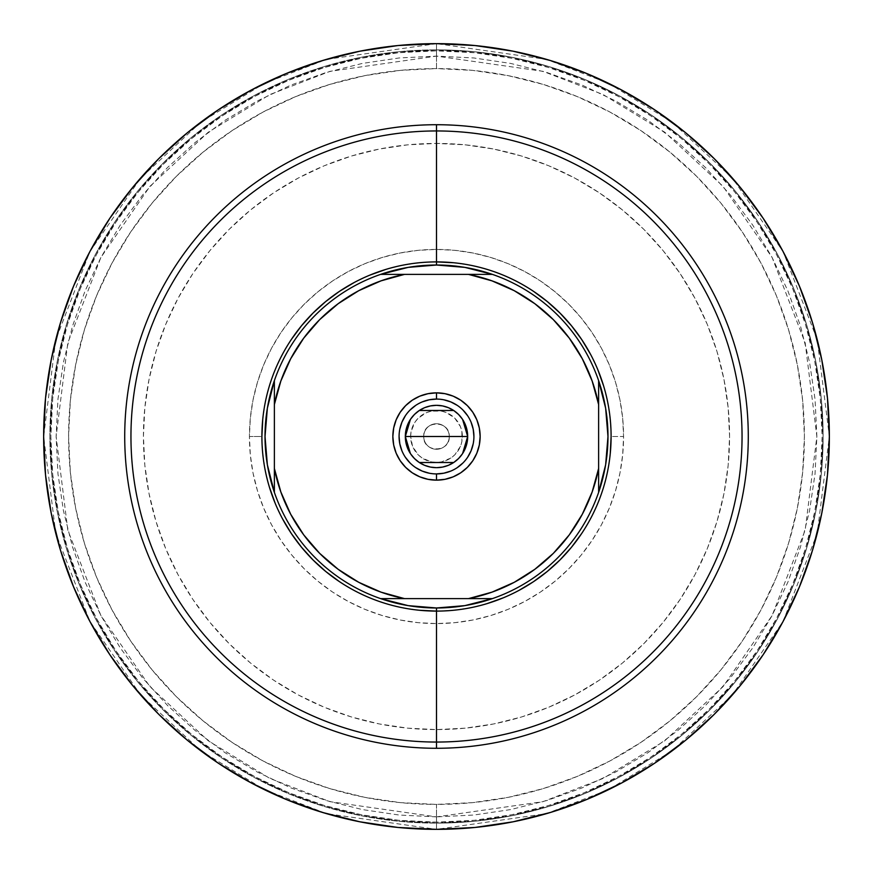 <?xml version="1.0" encoding="UTF-8"?>
<svg xmlns="http://www.w3.org/2000/svg" width="873" height="873" viewBox="0 0 873 873"><rect width="100%" height="100%" fill="white"/><g stroke="black" fill="none" stroke-linecap="round" stroke-linejoin="round"><path stroke-width="0.65" stroke-dasharray="4.37 3.27" d="M261.9 436.5A174.6 174.6 0 0 1 436.5 261.9A174.6 174.6 0 0 1 611.1 436.5L623.573 436.5A187.073 187.073 0 0 0 436.5 249.427A187.073 187.073 0 0 0 249.427 436.5L261.9 436.5A174.6 174.6 0 0 1 436.5 261.9A174.6 174.6 0 0 1 611.1 436.5A174.6 174.6 0 0 0 436.5 261.9A174.6 174.6 0 0 0 261.9 436.5A174.6 174.6 0 0 1 436.5 261.9A174.6 174.6 0 0 1 611.1 436.5A174.6 174.6 0 0 1 436.5 611.1A174.6 174.6 0 0 1 261.9 436.5A174.6 174.6 0 0 0 436.5 611.1A174.6 174.6 0 0 0 611.1 436.5A174.6 174.6 0 0 1 436.5 611.1A174.6 174.6 0 0 1 261.9 436.5L249.427 436.5L250.333 418.167L253.028 400.009L257.48 382.199L263.668 364.914L271.514 348.316L280.953 332.569L291.888 317.827L304.219 304.219L317.827 291.888L332.569 280.953L348.316 271.514L364.914 263.668L382.199 257.48L400.009 253.028L418.167 250.333L436.5 249.427L454.833 250.333L472.991 253.028L490.801 257.48L508.086 263.668L524.684 271.514L540.431 280.953L555.173 291.888L568.781 304.219L581.112 317.827L592.047 332.569L601.486 348.316L609.332 364.914L615.52 382.199L619.972 400.009L622.667 418.167L623.573 436.5L622.667 454.833L619.972 472.991L615.52 490.801L609.332 508.086L601.486 524.684L592.047 540.431L581.112 555.173L568.781 568.781L555.173 581.112L540.431 592.047L524.684 601.486L508.086 609.332L490.801 615.52L472.991 619.972L454.833 622.667L436.5 623.573L418.167 622.667L400.009 619.972L382.199 615.52L364.914 609.332L348.316 601.486L332.569 592.047L317.827 581.112L304.219 568.781L291.888 555.173L280.953 540.431L271.514 524.684L263.668 508.086L257.48 490.801L253.028 472.991L250.333 454.833L249.427 436.5A187.073 187.073 0 0 0 436.5 623.573A187.073 187.073 0 0 0 623.573 436.5L611.1 436.5A174.6 174.6 0 0 1 436.5 611.1A174.6 174.6 0 0 1 261.9 436.5L262.74 453.611L265.25 470.558L269.419 487.189M436.5 748.281A311.781 311.781 0 0 0 748.281 436.5A311.781 311.781 0 0 0 436.5 124.719A311.781 311.781 0 0 1 748.281 436.5A311.781 311.781 0 0 1 436.5 748.281L436.5 729.577A293.077 293.077 0 0 0 729.577 436.5A293.077 293.077 0 0 0 436.5 143.423L436.5 124.719L436.5 143.423L407.778 144.831L379.319 149.054L351.426 156.038L324.341 165.728L298.348 178.027L273.675 192.813L250.573 209.946L229.261 229.261L209.946 250.573L192.813 273.675L178.027 298.348L165.728 324.341L156.038 351.426L149.054 379.319L144.831 407.778L143.423 436.5L144.831 465.222L149.054 493.681L156.038 521.574L165.728 548.659L178.027 574.652L192.813 599.325L209.946 622.427L229.261 643.739L250.573 663.054L273.675 680.187L298.348 694.973L324.341 707.272L351.426 716.962L379.319 723.946L407.778 728.169L436.5 729.577L465.222 728.169L493.681 723.946L521.574 716.962L548.659 707.272L574.652 694.973L599.325 680.187L622.427 663.054L643.739 643.739L663.054 622.427L680.187 599.325L694.973 574.652L707.272 548.659L716.962 521.574L723.946 493.681L728.169 465.222L729.577 436.5L728.169 407.778L723.946 379.319L716.962 351.426L707.272 324.341L694.973 298.348L680.187 273.675L663.054 250.573L643.739 229.261L622.427 209.946L599.325 192.813L574.652 178.027L548.659 165.728L521.574 156.038L493.681 149.054L465.222 144.831L436.5 143.423A293.077 293.077 0 0 0 143.423 436.5A293.077 293.077 0 0 0 436.5 729.577L436.5 748.281A311.781 311.781 0 0 1 124.719 436.5A311.781 311.781 0 0 1 436.5 124.719A311.781 311.781 0 0 0 124.719 436.5A311.781 311.781 0 0 0 436.5 748.281M436.5 829.35A392.85 392.85 0 0 0 829.35 436.5A392.85 392.85 0 0 0 436.5 43.65A392.85 392.85 0 0 1 829.35 436.5A392.85 392.85 0 0 1 436.5 829.35A392.85 392.85 0 0 0 829.35 436.5A392.85 392.85 0 0 0 436.5 43.65A392.85 392.85 0 0 1 829.35 436.5A392.85 392.85 0 0 1 436.5 829.35A392.85 392.85 0 0 0 829.35 436.5A392.85 392.85 0 0 0 436.5 43.65A392.85 392.85 0 0 1 829.35 436.5A392.85 392.85 0 0 1 436.5 829.35L436.5 822.148A385.648 385.648 0 0 0 822.148 436.5A385.648 385.648 0 0 0 436.5 50.852L436.5 43.65L436.5 50.852L398.699 52.707L361.258 58.262L324.549 67.461L288.919 80.207L254.709 96.39L222.244 115.847L191.842 138.392L163.808 163.808L138.392 191.842L115.847 222.244L96.39 254.709L80.207 288.919L67.461 324.549L58.262 361.258L52.707 398.699L50.852 436.5L52.707 474.301L58.262 511.742L67.461 548.451L80.207 584.081L96.39 618.291L115.847 650.756L138.392 681.158L163.808 709.192L191.842 734.608L222.244 757.153L254.709 776.61L288.919 792.793L324.549 805.539L361.258 814.738L398.699 820.293L436.5 822.148L474.301 820.293L511.742 814.738L548.451 805.539L584.081 792.793L618.291 776.61L650.756 757.153L681.158 734.608L709.192 709.192L734.608 681.158L757.153 650.756L776.61 618.291L792.793 584.081L805.539 548.451L814.738 511.742L820.293 474.301L822.148 436.5L820.293 398.699L814.738 361.258L805.539 324.549L792.793 288.919L776.61 254.709L757.153 222.244L734.608 191.842L709.192 163.808L681.158 138.392L650.756 115.847L618.291 96.39L584.081 80.207L548.451 67.461L511.742 58.262L474.301 52.707L436.5 50.852A385.648 385.648 0 0 0 50.852 436.5A385.648 385.648 0 0 0 436.5 822.148L436.5 829.35A392.85 392.85 0 0 1 43.65 436.5A392.85 392.85 0 0 1 436.5 43.65A392.85 392.85 0 0 0 43.65 436.5A392.85 392.85 0 0 0 436.5 829.35A392.85 392.85 0 0 1 43.65 436.5A392.85 392.85 0 0 1 436.5 43.65L475.01 45.538L513.138 51.201L550.536 60.564L513.138 51.201L475.01 45.538L436.5 43.65L397.99 45.538L436.5 43.65A392.85 392.85 0 0 0 43.65 436.5A392.85 392.85 0 0 0 436.5 829.35L397.99 827.462L359.862 821.799L322.464 812.436L359.862 821.799L397.99 827.462L436.5 829.35L475.01 827.462L436.5 829.35A392.85 392.85 0 0 1 43.65 436.5A392.85 392.85 0 0 1 436.5 43.65L475.01 45.538L513.138 51.201L550.536 60.564L513.138 51.201L475.01 45.538L436.5 43.65L397.99 45.538L359.862 51.201L397.99 45.538L436.5 43.65A392.85 392.85 0 0 0 43.65 436.5A392.85 392.85 0 0 0 436.5 829.35L397.99 827.462L359.862 821.799L322.464 812.436L359.862 821.799L397.99 827.462L436.5 829.35L475.01 827.462L513.138 821.799L475.01 827.462L436.5 829.35L546.498 813.636L608.645 789.629L672.21 750.78L732.48 694.81L783.136 621.369L817.259 533.207L829.35 436.5L817.259 339.793L783.136 251.631L732.48 178.19L672.21 122.22L608.645 83.372L546.498 59.364L436.5 43.65L436.5 56.123L543.006 71.335L603.178 94.59L664.724 132.194L723.084 186.386L772.125 257.502L805.179 342.871L816.877 436.5L805.179 530.129L772.125 615.498L723.084 686.615L664.724 740.806L603.178 778.41L543.006 801.665L436.5 816.877L436.5 829.35A392.85 392.85 0 0 0 829.35 436.5A392.85 392.85 0 0 0 436.5 43.65A392.85 392.85 0 0 1 829.35 436.5A392.85 392.85 0 0 1 436.5 829.35L436.5 804.404A367.904 367.904 0 0 0 804.404 436.5A367.904 367.904 0 0 0 436.5 68.596L436.5 43.65A392.85 392.85 0 0 1 829.35 436.5A392.85 392.85 0 0 1 436.5 829.35A392.85 392.85 0 0 1 43.65 436.5A392.85 392.85 0 0 1 436.5 43.65L436.5 68.596L472.566 70.364L508.272 75.667L543.301 84.43L577.293 96.597L609.932 112.039L640.902 130.601L669.897 152.109L696.654 176.346L720.891 203.103L742.399 232.098L760.961 263.068L776.403 295.707L788.57 329.699L797.333 364.728L802.636 400.434L804.404 436.5L802.636 472.566L797.333 508.272L788.57 543.301L776.403 577.293L760.961 609.932L742.399 640.902L720.891 669.897L696.654 696.654L669.897 720.891L640.902 742.399L609.932 760.961L577.293 776.403L543.301 788.57L508.272 797.333L472.566 802.636L436.5 804.404L400.434 802.636L364.728 797.333L329.699 788.57L295.707 776.403L263.068 760.961L232.098 742.399L203.103 720.891L176.346 696.654L152.109 669.897L130.601 640.902L112.039 609.932L96.597 577.293L84.43 543.301L75.667 508.272L70.364 472.566L68.596 436.5L70.364 400.434L75.667 364.728L84.43 329.699L96.597 295.707L112.039 263.068L130.601 232.098L152.109 203.103L176.346 176.346L203.103 152.109L232.098 130.601L263.068 112.039L295.707 96.597L329.699 84.43L364.728 75.667L400.434 70.364L436.5 68.596A367.904 367.904 0 0 0 68.596 436.5A367.904 367.904 0 0 0 436.5 804.404L436.5 829.35A392.85 392.85 0 0 1 43.65 436.5A392.85 392.85 0 0 1 436.5 43.65A392.85 392.85 0 0 0 43.65 436.5A392.85 392.85 0 0 0 436.5 829.35L436.5 816.877L329.994 801.665L269.822 778.41L208.276 740.806L149.916 686.615L100.875 615.498L67.821 530.129L56.123 436.5L67.821 342.871L100.875 257.502L149.916 186.386L208.276 132.194L269.822 94.59L329.994 71.335L436.5 56.123L436.5 43.65L326.502 59.364L264.355 83.372L200.79 122.22L140.52 178.19L89.864 251.631L55.741 339.793L43.65 436.5L55.741 533.207L89.864 621.369L140.52 694.81L200.79 750.78L264.355 789.629L326.502 813.636L436.5 829.35M436.5 49.881A386.619 386.619 0 0 1 823.119 436.5A386.619 386.619 0 0 1 436.5 823.119A386.619 386.619 0 0 0 823.119 436.5A386.619 386.619 0 0 0 436.5 49.881A386.619 386.619 0 0 1 823.119 436.5A386.619 386.619 0 0 1 436.5 823.119A386.619 386.619 0 0 0 823.119 436.5A386.619 386.619 0 0 0 436.5 49.881L398.601 51.747L361.073 57.312L324.276 66.534L288.548 79.312L254.25 95.539L221.709 115.04L191.231 137.639L163.12 163.12L137.639 191.231L115.04 221.709L95.539 254.25L79.312 288.548L66.534 324.276L57.312 361.073L51.747 398.601L49.881 436.5L51.747 474.399L57.312 511.927L66.534 548.724L79.312 584.452L95.539 618.75L115.04 651.291L137.639 681.769L163.12 709.88L191.231 735.361L221.709 757.96L254.25 777.461L288.548 793.688L324.276 806.466L361.073 815.688L398.601 821.253L436.5 823.119L474.399 821.253L511.927 815.688L548.724 806.466L584.452 793.688L618.75 777.461L651.291 757.96L681.769 735.361L709.88 709.88L735.361 681.769L757.96 651.291L777.461 618.75L793.688 584.452L806.466 548.724L815.688 511.927L821.253 474.399L823.119 436.5L821.253 398.601L815.688 361.073L806.466 324.276L793.688 288.548L777.461 254.25L757.96 221.709L735.361 191.231L709.88 163.12L681.769 137.639L651.291 115.04L618.75 95.539L584.452 79.312L548.724 66.534L511.927 57.312L474.399 51.747L436.5 49.881A386.619 386.619 0 0 0 49.881 436.5A386.619 386.619 0 0 0 436.5 823.119A386.619 386.619 0 0 1 49.881 436.5A386.619 386.619 0 0 1 436.5 49.881L474.399 51.747L511.927 57.312L548.724 66.534L584.452 79.312L618.75 95.539L651.291 115.04L681.769 137.639L709.88 163.12L735.361 191.231L757.96 221.709L777.461 254.25L793.688 288.548L806.466 324.276L815.688 361.073L821.253 398.601L823.119 436.5L821.253 474.399L815.688 511.927L806.466 548.724L793.688 584.452L777.461 618.75L757.96 651.291L735.361 681.769L709.88 709.88L681.769 735.361L651.291 757.96L618.75 777.461L584.452 793.688L548.724 806.466L511.927 815.688L474.399 821.253L436.5 823.119L398.601 821.253L361.073 815.688L324.276 806.466L288.548 793.688L254.25 777.461L221.709 757.96L191.231 735.361L163.12 709.88L137.639 681.769L115.04 651.291L95.539 618.75L79.312 584.452L66.534 548.724L57.312 511.927L51.747 474.399L49.881 436.5L51.747 398.601L57.312 361.073L66.534 324.276L79.312 288.548L95.539 254.25L115.04 221.709L137.639 191.231L163.12 163.12L191.231 137.639L221.709 115.04L254.25 95.539L288.548 79.312L324.276 66.534L361.073 57.312L398.601 51.747L436.5 49.881L398.601 51.747L361.073 57.312L324.276 66.534L288.548 79.312L254.25 95.539L221.709 115.04L191.231 137.639L163.12 163.12L137.639 191.231L115.04 221.709L95.539 254.25L79.312 288.548L66.534 324.276L57.312 361.073L51.747 398.601L49.881 436.5L51.747 474.399L57.312 511.927L66.534 548.724L79.312 584.452L95.539 618.75L115.04 651.291L137.639 681.769L163.12 709.88L191.231 735.361L221.709 757.96L254.25 777.461L288.548 793.688L324.276 806.466L361.073 815.688L398.601 821.253L436.5 823.119L474.399 821.253L511.927 815.688L548.724 806.466L584.452 793.688L618.75 777.461L651.291 757.96L681.769 735.361L709.88 709.88L735.361 681.769L757.96 651.291L777.461 618.75L793.688 584.452L806.466 548.724L815.688 511.927L821.253 474.399L823.119 436.5L821.253 398.601L815.688 361.073L806.466 324.276L793.688 288.548L777.461 254.25L757.96 221.709L735.361 191.231L709.88 163.12L681.769 137.639L651.291 115.04L618.75 95.539L584.452 79.312L548.724 66.534L511.927 57.312L474.399 51.747L436.5 49.881A386.619 386.619 0 0 0 49.881 436.5A386.619 386.619 0 0 0 436.5 823.119A386.619 386.619 0 0 1 49.881 436.5A386.619 386.619 0 0 1 436.5 49.881L474.399 51.747L511.927 57.312L548.724 66.534L584.452 79.312L618.75 95.539L651.291 115.04L681.769 137.639L709.88 163.12L735.361 191.231L757.96 221.709L777.461 254.25L793.688 288.548L806.466 324.276L815.688 361.073L821.253 398.601L823.119 436.5L821.253 474.399L815.688 511.927L806.466 548.724L793.688 584.452L777.461 618.75L757.96 651.291L735.361 681.769L709.88 709.88L681.769 735.361L651.291 757.96L618.75 777.461L584.452 793.688L548.724 806.466L511.927 815.688L474.399 821.253L436.5 823.119L398.601 821.253L361.073 815.688L324.276 806.466L288.548 793.688L254.25 777.461L221.709 757.96L191.231 735.361L163.12 709.88L137.639 681.769L115.04 651.291L95.539 618.75L79.312 584.452L66.534 548.724L57.312 511.927L51.747 474.399L49.881 436.5L51.747 398.601L57.312 361.073L66.534 324.276L79.312 288.548L95.539 254.25L115.04 221.709L137.639 191.231L163.12 163.12L191.231 137.639L221.709 115.04L254.25 95.539L288.548 79.312L324.276 66.534L361.073 57.312L398.601 51.747L436.5 49.881M286.158 799.45L251.315 782.961L218.239 763.144L187.28 740.173L158.711 714.289L132.827 685.72L109.856 654.761L132.827 685.72L158.711 714.289L187.28 740.173L218.239 763.144L187.28 740.173L158.711 714.289L132.827 685.72L109.856 654.761L132.827 685.72L158.711 714.289L187.28 740.173L218.239 763.144L251.315 782.961L286.158 799.45L322.464 812.436L286.158 799.45L251.315 782.961L286.158 799.45M90.039 621.685L73.55 586.842L60.564 550.536L51.201 513.138L45.538 475.01L43.65 436.5L45.538 397.99L51.201 359.862L60.564 322.464L51.201 359.862L45.538 397.99L43.65 436.5L45.538 475.01L51.201 513.138L60.564 550.536L51.201 513.138L45.538 475.01L43.65 436.5L45.538 397.99L51.201 359.862L60.564 322.464L51.201 359.862L45.538 397.99L43.65 436.5L45.538 475.01L51.201 513.138L60.564 550.536L73.55 586.842L90.039 621.685L109.856 654.761L90.039 621.685L73.55 586.842L90.039 621.685M73.55 286.158L90.039 251.315L109.856 218.239L132.827 187.28L158.711 158.711L187.28 132.827L218.239 109.856L187.28 132.827L158.711 158.711L132.827 187.28L109.856 218.239L132.827 187.28L158.711 158.711L187.28 132.827L218.239 109.856L187.28 132.827L158.711 158.711L132.827 187.28L109.856 218.239L90.039 251.315L73.55 286.158L60.564 322.464L73.55 286.158L90.039 251.315L73.55 286.158M251.315 90.039L286.158 73.55L322.464 60.564L359.862 51.201L322.464 60.564L359.862 51.201L397.99 45.538L359.862 51.201L322.464 60.564L286.158 73.55L251.315 90.039L218.239 109.856L251.315 90.039L286.158 73.55L251.315 90.039M586.842 73.55L621.685 90.039L654.761 109.856L685.72 132.827L714.289 158.711L740.173 187.28L763.144 218.239L740.173 187.28L714.289 158.711L685.72 132.827L654.761 109.856L685.72 132.827L714.289 158.711L740.173 187.28L763.144 218.239L740.173 187.28L714.289 158.711L685.72 132.827L654.761 109.856L621.685 90.039L586.842 73.55L550.536 60.564L586.842 73.55L621.685 90.039L586.842 73.55M782.961 251.315L799.45 286.158L812.436 322.464L821.799 359.862L827.462 397.99L829.35 436.5L827.462 475.01L821.799 513.138L812.436 550.536L799.45 586.842L782.961 621.685L763.144 654.761L740.173 685.72L714.289 714.289L685.72 740.173L654.761 763.144L685.72 740.173L714.289 714.289L740.173 685.72L763.144 654.761L740.173 685.72L714.289 714.289L685.72 740.173L654.761 763.144L685.72 740.173L714.289 714.289L740.173 685.72L763.144 654.761L782.961 621.685L799.45 586.842L812.436 550.536L821.799 513.138L827.462 475.01L829.35 436.5L827.462 397.99L821.799 359.862L812.436 322.464L799.45 286.158L782.961 251.315L763.144 218.239L782.961 251.315L799.45 286.158L812.436 322.464L821.799 359.862L827.462 397.99L829.35 436.5L827.462 475.01L821.799 513.138L812.436 550.536L799.45 586.842L782.961 621.685L799.45 586.842L812.436 550.536L821.799 513.138L827.462 475.01L829.35 436.5L827.462 397.99L821.799 359.862L812.436 322.464L799.45 286.158L782.961 251.315M621.685 782.961L586.842 799.45L550.536 812.436L513.138 821.799L550.536 812.436L513.138 821.799L475.01 827.462L513.138 821.799L550.536 812.436L586.842 799.45L621.685 782.961L654.761 763.144L621.685 782.961L586.842 799.45L621.685 782.961M423.721 436.5A12.779 12.779 0 0 1 436.5 423.721A12.779 12.779 0 0 1 449.279 436.5L462.374 436.5A25.874 25.874 0 0 0 436.5 410.626A25.874 25.874 0 0 0 410.626 436.5L423.721 436.5A12.779 12.779 0 0 1 436.5 423.721A12.779 12.779 0 0 1 449.279 436.5A12.779 12.779 0 0 0 436.5 423.721A12.779 12.779 0 0 0 423.721 436.5L449.279 436.5C450.075 420.011 422.925 420.011 423.721 436.5C422.925 452.989 450.075 452.989 449.279 436.5L423.721 436.5A12.779 12.779 0 0 0 436.5 449.279A12.779 12.779 0 0 0 449.279 436.5A12.779 12.779 0 0 1 436.5 449.279A12.779 12.779 0 0 1 423.721 436.5L410.626 436.5L412.591 446.409L418.2 454.8L422.128 458.019L431.448 461.882L436.5 462.374L441.552 461.882L450.872 458.019L454.8 454.8L460.409 446.409L461.882 441.552L461.882 431.448L460.409 426.591L454.8 418.2L446.409 412.591L441.552 411.118L431.448 411.118L426.591 412.591L418.2 418.2L414.981 422.128L411.118 431.448L410.626 436.5A25.874 25.874 0 0 0 436.5 462.374A25.874 25.874 0 0 0 462.374 436.5L449.279 436.5A12.779 12.779 0 0 1 436.5 449.279A12.779 12.779 0 0 1 423.721 436.5M467.677 436.5A31.177 31.177 0 0 0 436.5 405.323A31.177 31.177 0 0 0 405.323 436.5A31.177 31.177 0 0 0 436.5 467.677A31.177 31.177 0 0 0 467.677 436.5M410.408 419.444L410.768 418.887M414.14 414.773L414.74 414.162M458.26 414.162L458.849 414.762M462.21 418.865L462.614 419.466M436.5 399.081A37.419 37.419 0 0 0 399.081 436.5A37.419 37.419 0 0 0 436.5 473.919A37.419 37.419 0 0 0 473.919 436.5A37.419 37.419 0 0 0 436.5 399.081L443.8 399.801M598.627 492.361A171.479 171.479 0 0 1 492.361 598.627A171.479 171.479 0 0 0 598.627 492.361L598.627 380.639A171.479 171.479 0 0 0 492.361 274.373A171.479 171.479 0 0 1 598.627 380.639L598.627 492.361M436.5 261.9A174.6 174.6 0 0 0 261.9 436.5A174.6 174.6 0 0 0 436.5 611.1A174.6 174.6 0 0 0 611.1 436.5A174.6 174.6 0 0 0 436.5 261.9L419.389 262.74L402.442 265.25L385.811 269.419M274.373 492.361A171.479 171.479 0 0 0 380.639 598.627A171.479 171.479 0 0 1 274.373 492.361L274.373 380.639A171.479 171.479 0 0 1 380.639 274.373A171.479 171.479 0 0 0 274.373 380.639L274.373 492.361M436.5 816.877L399.212 815.044L362.295 809.566L326.087 800.497L290.938 787.926L257.186 771.961L225.169 752.777L195.192 730.537L167.529 705.471L142.463 677.808L120.223 647.831L101.039 615.814L85.074 582.062L72.503 546.913L63.434 510.705L57.956 473.788L56.123 436.5L57.956 399.212L63.434 362.295L72.503 326.087L85.074 290.938L101.039 257.186L120.223 225.169L142.463 195.192L167.529 167.529L195.192 142.463L225.169 120.223L257.186 101.039L290.938 85.074L326.087 72.503L362.295 63.434L399.212 57.956L436.5 56.123L473.788 57.956L510.705 63.434L546.913 72.503L582.062 85.074L615.814 101.039L647.831 120.223L677.808 142.463L705.471 167.529L730.537 195.192L752.777 225.169L771.961 257.186L787.926 290.938L800.497 326.087L809.566 362.295L815.044 399.212L816.877 436.5L815.044 473.788L809.566 510.705L800.497 546.913L787.926 582.062L771.961 615.814L752.777 647.831L730.537 677.808L705.471 705.471L677.808 730.537L647.831 752.777L615.814 771.961L582.062 787.926L546.913 800.497L510.705 809.566L473.788 815.044L436.5 816.877M369.683 275.191L354.198 282.514M291.32 339.499L282.514 354.198L275.191 369.683L269.419 385.811L265.25 402.442L262.74 419.389M275.191 503.317L282.514 518.802M339.499 581.68L354.198 590.486L369.683 597.809L385.811 603.581L402.442 607.75L419.389 610.26M436.5 611.1L453.611 610.26L470.558 607.75L487.189 603.581M503.317 597.809L518.802 590.486M581.68 533.501L590.486 518.802L597.809 503.317L603.581 487.189L607.75 470.558L610.26 453.611M611.1 436.5L610.26 419.389L607.75 402.442L603.581 385.811M597.809 369.683L590.486 354.198M533.501 291.32L518.802 282.514L503.317 275.191L487.189 269.419L470.558 265.25L453.611 262.74M380.639 274.373L492.361 274.373L380.639 274.373M492.361 598.627L380.639 598.627L492.361 598.627M450.817 471.071L457.288 467.612M462.952 462.952L467.612 457.288M473.199 443.8L473.919 436.5M471.071 422.183L467.612 415.712M462.952 410.048L457.288 405.388M422.183 401.929L415.712 405.388M410.048 410.048L405.388 415.712M399.801 429.2L399.081 436.5M401.929 450.817L405.388 457.288M410.048 462.952L415.712 467.612M429.2 473.199L436.5 473.919M462.592 453.556L462.232 454.113M458.86 458.227L458.26 458.838M414.74 458.838L414.151 458.238M410.79 454.135L410.386 453.534"/><path stroke-width="1.31" d="M436.5 124.719L436.5 130.95A305.55 305.55 0 0 1 742.05 436.5A305.55 305.55 0 0 1 436.5 742.05L436.5 748.281A311.781 311.781 0 0 0 748.281 436.5A311.781 311.781 0 0 0 436.5 124.719A311.781 311.781 0 0 1 748.281 436.5A311.781 311.781 0 0 1 436.5 748.281A311.781 311.781 0 0 1 124.719 436.5A311.781 311.781 0 0 1 436.5 124.719A311.781 311.781 0 0 0 124.719 436.5A311.781 311.781 0 0 0 436.5 748.281L436.5 742.05A305.55 305.55 0 0 0 742.05 436.5A305.55 305.55 0 0 0 436.5 130.95L436.5 261.9L436.5 130.95A305.55 305.55 0 0 0 130.95 436.5A305.55 305.55 0 0 0 436.5 742.05L436.5 611.1L436.5 742.05A305.55 305.55 0 0 1 130.95 436.5A305.55 305.55 0 0 1 436.5 130.95L436.5 124.719M436.5 43.65A392.85 392.85 0 0 1 829.35 436.5A392.85 392.85 0 0 1 436.5 829.35A392.85 392.85 0 0 1 43.65 436.5A392.85 392.85 0 0 1 436.5 43.65L475.01 45.538L513.138 51.201L550.536 60.564L586.842 73.55L621.685 90.039L654.761 109.856L621.685 90.039L654.761 109.856L685.72 132.827L714.289 158.711L740.173 187.28L763.144 218.239L782.961 251.315L799.45 286.158L812.436 322.464L821.799 359.862L827.462 397.99L829.35 436.5L827.462 475.01L821.799 513.138L812.436 550.536L799.45 586.842L782.961 621.685L763.144 654.761L782.961 621.685L763.144 654.761L740.173 685.72L714.289 714.289L685.72 740.173L654.761 763.144L621.685 782.961L586.842 799.45L550.536 812.436L586.842 799.45L550.536 812.436L513.138 821.799L475.01 827.462L436.5 829.35L397.99 827.462L359.862 821.799L322.464 812.436L286.158 799.45L251.315 782.961L218.239 763.144L251.315 782.961L218.239 763.144L187.28 740.173L158.711 714.289L132.827 685.72L109.856 654.761L90.039 621.685L73.55 586.842L60.564 550.536L73.55 586.842L60.564 550.536L51.201 513.138L45.538 475.01L43.65 436.5L45.538 397.99L51.201 359.862L60.564 322.464L73.55 286.158L90.039 251.315L109.856 218.239L90.039 251.315L109.856 218.239L132.827 187.28L158.711 158.711L187.28 132.827L218.239 109.856L251.315 90.039L286.158 73.55L322.464 60.564L286.158 73.55L322.464 60.564L359.862 51.201L397.99 45.538L436.5 43.65M322.464 812.436L286.158 799.45L322.464 812.436M109.856 654.761L90.039 621.685L109.856 654.761M60.564 322.464L73.55 286.158L60.564 322.464M218.239 109.856L251.315 90.039L218.239 109.856M550.536 60.564L586.842 73.55L550.536 60.564M763.144 218.239L782.961 251.315L763.144 218.239M654.761 763.144L621.685 782.961L654.761 763.144M436.5 399.081L436.5 392.85A43.65 43.65 0 0 1 480.15 436.5A43.65 43.65 0 0 1 436.5 480.15L445.012 479.31L453.207 476.833L460.748 472.795L467.361 467.361L472.795 460.748L476.833 453.207L479.31 445.012L480.15 436.5L479.31 427.988L476.833 419.793L472.795 412.252L467.361 405.639L460.748 400.205L453.207 396.167L445.012 393.69L436.5 392.85L427.988 393.69L419.793 396.167L412.252 400.205L405.639 405.639L400.205 412.252L396.167 419.793L393.69 427.988L392.85 436.5L393.69 445.012L396.167 453.207L400.205 460.748L405.639 467.361L412.252 472.795L419.793 476.833L427.988 479.31L436.5 480.15L436.5 473.919A37.419 37.419 0 0 0 473.919 436.5A37.419 37.419 0 0 0 436.5 399.081A37.419 37.419 0 0 0 399.081 436.5A37.419 37.419 0 0 0 436.5 473.919L436.5 480.15A43.65 43.65 0 0 1 392.85 436.5A43.65 43.65 0 0 1 436.5 392.85L436.5 399.081A37.419 37.419 0 0 1 473.919 436.5A37.419 37.419 0 0 1 436.5 473.919A37.419 37.419 0 0 1 399.081 436.5A37.419 37.419 0 0 1 436.5 399.081L429.2 399.801L422.183 401.929M462.614 419.466L467.677 436.5L467.077 442.578L465.309 448.427L462.428 453.818L458.543 458.543L453.818 462.428L448.427 465.309L442.578 467.077L436.5 467.677L430.422 467.077L424.573 465.309L419.182 462.428L414.457 458.543L410.572 453.818L407.691 448.427L405.923 442.578L405.323 436.5A31.177 31.177 0 0 1 436.5 405.323A31.177 31.177 0 0 1 467.677 436.5L405.323 436.5L410.408 419.444M410.768 418.887L414.14 414.773M414.74 414.162L419.007 410.692M419.324 410.485L453.676 410.485M453.982 410.681L458.26 414.162M458.849 414.762L462.21 418.865M598.627 380.639A171.479 171.479 0 0 1 436.5 607.979L436.5 611.1A174.6 174.6 0 0 0 611.1 436.5A174.6 174.6 0 0 0 436.5 261.9L436.5 265.021A171.479 171.479 0 0 1 598.627 380.639A171.479 171.479 0 0 0 492.361 274.373L468.452 274.373L491.957 280.844L514.262 290.698L534.876 303.728L553.351 319.649L569.272 338.124L582.302 358.738L592.156 381.043L598.627 404.548L598.627 468.452L592.156 491.957L582.302 514.262L569.272 534.876L553.351 553.351L534.876 569.272L514.262 582.302L491.957 592.156L468.452 598.627L404.548 598.627L381.043 592.156L358.738 582.302L338.124 569.272L319.649 553.351L303.728 534.876L290.698 514.262L280.844 491.957L274.373 468.452L274.373 404.548L280.844 381.043L290.698 358.738L303.728 338.124L319.649 319.649L338.124 303.728L358.738 290.698L381.043 280.844L404.548 274.373L468.452 274.373L380.639 274.373A171.479 171.479 0 0 1 436.5 265.021L436.5 261.9A174.6 174.6 0 0 1 611.1 436.5A174.6 174.6 0 0 1 436.5 611.1A174.6 174.6 0 0 1 261.9 436.5A174.6 174.6 0 0 1 436.5 261.9A174.6 174.6 0 0 0 261.9 436.5A174.6 174.6 0 0 0 436.5 611.1L436.5 607.979A171.479 171.479 0 0 1 380.639 274.373A171.479 171.479 0 0 0 274.373 380.639L274.373 492.361A171.479 171.479 0 0 0 380.639 598.627L492.361 598.627A171.479 171.479 0 0 0 598.627 492.361L598.627 380.639L605.633 408.182L607.979 436.5L605.633 464.818L598.627 492.361L598.627 468.452A165.248 165.248 0 0 1 468.452 598.627L492.361 598.627L464.818 605.633L436.5 607.979L408.182 605.633L380.639 598.627L404.548 598.627A165.248 165.248 0 0 1 274.373 468.452L274.373 492.361L267.367 464.818L265.021 436.5L267.367 408.182L274.373 380.639L274.373 404.548A165.248 165.248 0 0 1 404.548 274.373L380.639 274.373L408.182 267.367L436.5 265.021L464.818 267.367L492.361 274.373L468.452 274.373A165.248 165.248 0 0 1 598.627 404.548L598.627 380.639M385.942 269.386L369.683 275.191M354.198 282.514L339.499 291.32L325.738 301.534L313.036 313.036L301.534 325.738L291.32 339.499M262.74 419.389L261.9 436.5M269.386 487.058L275.191 503.317M282.514 518.802L291.32 533.501L301.534 547.262L313.036 559.964L325.738 571.466L339.499 581.68M419.389 610.26L436.5 611.1M487.058 603.614L503.317 597.809M518.802 590.486L533.501 581.68L547.262 571.466L559.964 559.964L571.466 547.262L581.68 533.501M610.26 453.611L611.1 436.5M603.614 385.942L597.809 369.683M590.486 354.198L581.68 339.499L571.466 325.738L559.964 313.036L547.262 301.534L533.501 291.32M453.611 262.74L436.5 261.9M436.5 473.919L443.8 473.199L450.817 471.071M457.277 467.612L462.952 462.952M467.601 457.299L471.071 450.817L473.199 443.8M473.919 436.511L473.199 429.2L471.071 422.183M467.612 415.723L462.952 410.048M457.299 405.399L450.817 401.929L443.8 399.801M415.723 405.388L410.048 410.048M405.399 415.701L401.929 422.183L399.801 429.2M399.081 436.489L399.801 443.8L401.929 450.817M405.388 457.277L410.048 462.952M415.701 467.601L422.183 471.071L429.2 473.199M410.386 453.534L405.323 436.5L405.923 430.422L407.691 424.573L410.572 419.182L414.457 414.457L419.182 410.572L424.573 407.691L430.422 405.923L436.5 405.323L442.578 405.923L448.427 407.691L453.818 410.572L458.543 414.457L462.428 419.182L465.309 424.573L467.077 430.422L467.677 436.5L462.592 453.556M436.5 436.5L467.677 436.5A31.177 31.177 0 0 1 436.5 467.677A31.177 31.177 0 0 1 405.323 436.5L436.5 436.5M462.232 454.113L458.86 458.227M458.26 458.838L453.993 462.308M453.676 462.515L419.324 462.515M419.018 462.319L414.74 458.838M414.151 458.238L410.79 454.135"/></g></svg>
